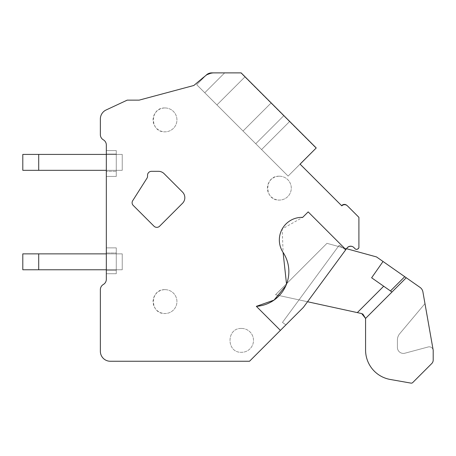 <?xml version="1.0" encoding="UTF-8"?>
<svg xmlns="http://www.w3.org/2000/svg" width="456" height="456" viewBox="0 0 456 456"><rect width="100%" height="100%" fill="white"/><g stroke="black" fill="none" stroke-linecap="round" stroke-linejoin="round"><path stroke-width="0.34" stroke-dasharray="2.28 1.71" d="M241.566 328.44A11.93 11.93 0 0 1 253.502 340.37A11.93 11.93 0 0 1 241.566 352.306C226.176 353.035 226.176 327.71 241.566 328.44A11.93 11.93 0 0 1 253.502 340.37A11.93 11.93 0 0 1 241.566 352.306C226.176 353.035 226.176 327.71 241.566 328.44M346.834 248.275L303.371 307.401L249.523 361.255L110.306 361.255A9.946 9.946 0 0 1 100.366 351.308L100.366 289.645A5.968 5.968 0 0 1 103.347 284.476A5.968 5.968 0 0 0 106.328 279.311L106.328 176.432L116.274 176.432L116.274 150.577L116.274 176.432L116.274 150.577L116.274 176.432L116.274 150.577L116.274 176.432L116.274 150.577L116.274 176.432L116.274 150.577L116.274 176.432L116.274 150.577L116.274 176.432L116.274 150.577L116.274 176.432L116.274 150.577L116.274 176.432L116.274 150.577L116.274 176.432L116.274 150.577L116.274 176.432L106.328 176.432L106.328 150.577L116.274 150.577L106.328 150.577L106.328 144.991A5.968 5.968 0 0 0 103.347 139.821A5.968 5.968 0 0 1 100.366 134.657L100.366 118.987A9.946 9.946 0 0 1 106.105 109.976L127.213 100.138L139.143 100.138L193.834 85.483L206.591 74.75A7.957 7.957 0 0 1 211.721 72.88L241.144 72.88L224.648 72.88L241.144 72.88L316.23 147.966L241.144 72.88L245.054 76.785L241.144 72.88L224.648 72.88L241.144 72.88L271.166 102.902L241.144 72.88L224.648 72.88L241.144 72.88L224.648 72.88L241.144 72.88L245.054 76.785L241.144 72.88L224.648 72.88L241.144 72.88L224.648 72.88L241.144 72.88L245.054 76.785L241.144 72.88L224.648 72.88L241.144 72.88L224.648 72.88L241.144 72.88L245.054 76.785L241.144 72.88L224.648 72.88L241.144 72.88L289.697 121.433L261.573 149.557L255.748 143.731L283.871 115.607L289.697 121.433L245.054 76.785L271.166 102.902L245.054 76.785L271.166 102.902L245.054 76.785L271.166 102.902L245.054 76.785L271.166 102.902L243.042 131.026L216.925 104.914L245.054 76.785L216.925 104.914L245.054 76.785L216.925 104.914L245.054 76.785L216.925 104.914L245.054 76.785L216.925 104.914L245.054 76.785L216.925 104.914L196.678 84.662L261.573 149.557L289.697 121.433L261.573 149.557L288.106 176.09L255.748 143.731L283.871 115.607L289.697 121.433L271.166 102.902L243.042 131.026L288.106 176.09L255.748 143.731L283.871 115.607L289.697 121.433L316.23 147.966L288.106 176.09L255.748 143.731L283.871 115.607L289.697 121.433L261.573 149.557L288.106 176.09L255.748 143.731L283.871 115.607L289.697 121.433L261.573 149.557L288.106 176.09L255.748 143.731L283.871 115.607L289.697 121.433L271.166 102.902L243.042 131.026L196.678 84.662L288.106 176.09L255.748 143.731L283.871 115.607L289.697 121.433L316.23 147.966L288.106 176.09L255.748 143.731L283.871 115.607L289.697 121.433L261.573 149.557L288.106 176.09L255.748 143.731L283.871 115.607L255.748 143.731L196.678 84.662L288.106 176.09L300.071 164.126L288.106 176.09L300.071 164.126L288.106 176.09L300.071 164.126L288.106 176.09L300.071 164.126L288.106 176.09L300.071 164.126L288.106 176.09L300.071 164.126L288.106 176.09L300.071 164.126L288.106 176.09L300.071 164.126L288.106 176.09L300.071 164.126L288.106 176.09L196.678 84.662L261.573 149.557L289.697 121.433L261.573 149.557L289.697 121.433L271.166 102.902L243.042 131.026L261.573 149.557L289.697 121.433L316.23 147.966L300.071 164.126L341.789 205.844A3.979 3.979 0 0 1 347.415 205.844L358.906 217.335L358.906 247.882L357.897 248.839A1.989 1.989 0 0 1 355.121 248.799L353.845 247.522A4.526 4.526 0 0 0 346.999 248.041L303.371 307.401L345.637 249.899L303.371 307.401L345.637 249.899L303.371 307.401L345.637 249.899L303.371 307.401L345.637 249.899L303.371 307.401L345.637 249.899L303.371 307.401L345.637 249.899L303.371 307.401L345.637 249.899L303.371 307.401L345.637 249.899L303.371 307.401L345.637 249.899L303.371 307.401L345.637 249.899L303.371 307.401L285.866 324.906L282.469 322.409L339.224 245.191L282.469 322.409L339.224 245.191L282.469 322.409L339.224 245.191L282.469 322.409L339.224 245.191L282.469 322.409L339.224 245.191L282.469 322.409L339.224 245.191L282.469 322.409L339.224 245.191L282.469 322.409L339.224 245.191L282.469 322.409L339.224 245.191L282.469 322.409L339.224 245.191L282.469 322.409L285.866 324.906L282.469 322.409L285.866 324.906L282.469 322.409L285.866 324.906L282.469 322.409L285.866 324.906L282.469 322.409L285.866 324.906L282.469 322.409L285.866 324.906L282.469 322.409L285.866 324.906L282.469 322.409L285.866 324.906L282.469 322.409L285.866 324.906L282.469 322.409L285.866 324.906L303.371 307.401L249.523 361.255L303.371 307.401L346.834 248.275A4.908 4.908 0 0 1 354.785 248.338A4.908 4.908 0 0 0 352.311 246.514M106.328 273.725L116.274 273.725L116.274 247.87L116.274 273.725L116.274 247.87L116.274 273.725L116.274 247.87L116.274 273.725L116.274 247.87L116.274 273.725L116.274 247.87L116.274 273.725L116.274 247.87L116.274 273.725L116.274 247.87L116.274 273.725L116.274 247.87L116.274 273.725L116.274 247.87L116.274 273.725L116.274 247.87L116.274 273.725L106.328 273.725L106.328 247.87L116.274 247.87L106.328 247.87L106.328 273.725L106.328 247.87L106.328 273.725L106.328 247.87L106.328 273.725L106.328 247.87L106.328 273.725L106.328 247.87L106.328 273.725L106.328 247.87L106.328 273.725L106.328 247.87L106.328 273.725L106.328 247.87L106.328 273.725L116.274 273.725L106.328 273.725L116.274 273.725L106.328 273.725L116.274 273.725L106.328 273.725L116.274 273.725L106.328 273.725L106.328 270.22L106.328 273.725M164.998 289.657A11.93 11.93 0 0 1 176.934 301.593A11.93 11.93 0 0 1 164.998 313.523A11.93 11.93 0 0 1 153.068 301.593A11.93 11.93 0 0 1 164.998 289.657A11.93 11.93 0 0 1 176.934 301.593A11.93 11.93 0 0 1 164.998 313.523C149.608 314.252 149.608 288.927 164.998 289.657M164.998 107.964A11.93 11.93 0 0 1 176.934 119.894A11.93 11.93 0 0 1 164.998 131.83A11.93 11.93 0 0 1 153.068 119.894A11.93 11.93 0 0 1 164.998 107.964A11.93 11.93 0 0 1 176.934 119.894A11.93 11.93 0 0 1 164.998 131.83C149.608 132.559 149.608 107.228 164.998 107.964M279.351 176.204A11.93 11.93 0 0 1 291.287 188.14A11.93 11.93 0 0 1 279.351 200.07A11.93 11.93 0 0 1 267.421 188.14A11.93 11.93 0 0 1 279.351 176.204A11.93 11.93 0 0 1 291.287 188.14A11.93 11.93 0 0 1 279.351 200.07C263.961 200.8 263.961 175.475 279.351 176.204M106.328 247.87L106.328 270.22L116.274 270.22L106.328 270.22L116.274 270.22L106.328 270.22L116.274 270.22L106.328 270.22L116.274 270.22L106.328 270.22L116.274 270.22L106.328 270.22L116.274 270.22L106.328 270.22L116.274 270.22L106.328 270.22L116.274 270.22L106.328 270.22L116.274 270.22L106.328 270.22L116.274 270.22L106.328 270.22L106.328 253L116.274 253L106.328 253L116.274 253L106.328 253L116.274 253L106.328 253L116.274 253L106.328 253L116.274 253L106.328 253L116.274 253L106.328 253L116.274 253L106.328 253L116.274 253L106.328 253L116.274 253L106.328 253L116.274 253L106.328 253L106.328 247.87L116.274 247.87L106.328 247.87M106.328 176.432L106.328 150.577L116.274 150.577L106.328 150.577L116.274 150.577L106.328 150.577L116.274 150.577L106.328 150.577L116.274 150.577L106.328 150.577L106.328 176.432L106.328 150.577L106.328 176.432L106.328 150.577L106.328 176.432L106.328 150.577L106.328 176.432L106.328 150.577L106.328 176.432L106.328 150.577L106.328 176.432L106.328 150.577L106.328 176.432L106.328 150.577L106.328 176.432L106.328 154.082L116.274 154.082L106.328 154.082L116.274 154.082L106.328 154.082L116.274 154.082L106.328 154.082L116.274 154.082L106.328 154.082L116.274 154.082L106.328 154.082L116.274 154.082L106.328 154.082L116.274 154.082L106.328 154.082L116.274 154.082L106.328 154.082L116.274 154.082L106.328 154.082L116.274 154.082L106.328 154.082L106.328 171.302L116.274 171.302L106.328 171.302L116.274 171.302L106.328 171.302L116.274 171.302L106.328 171.302L116.274 171.302L106.328 171.302L116.274 171.302L106.328 171.302L116.274 171.302L106.328 171.302L116.274 171.302L106.328 171.302L116.274 171.302L106.328 171.302L116.274 171.302L106.328 171.302L116.274 171.302L106.328 171.302L106.328 176.432L116.274 176.432L106.328 176.432M280.394 330.383L256.352 306.341M285.883 285.673L286.528 284.111M345.859 249.592L308.165 211.892L302.687 217.369L282.213 228.923L283.085 252.419M159.623 226.193L182.503 203.308A7.957 7.957 0 0 0 182.503 192.061L164.097 173.656A7.957 7.957 0 0 0 158.471 171.325L151.506 171.325A3.979 3.979 0 0 0 147.539 175.623A4.885 4.885 0 0 1 147.208 177.829L132.69 200.72A3.773 3.773 0 0 0 133.209 205.405L153.997 226.193A3.979 3.979 0 0 0 159.623 226.193M206.591 74.75L196.678 84.662L206.591 74.75L196.678 84.662L261.573 149.557L289.697 121.433L261.573 149.557L289.697 121.433L261.573 149.557L289.697 121.433L271.166 102.902L243.042 131.026L196.678 84.662L261.573 149.557L289.697 121.433L316.23 147.966L300.071 164.126L316.23 147.966L300.071 164.126L316.23 147.966L300.071 164.126L316.23 147.966L300.071 164.126L316.23 147.966L300.071 164.126L316.23 147.966L300.071 164.126L316.23 147.966L300.071 164.126L316.23 147.966L300.071 164.126L316.23 147.966L289.697 121.433L261.573 149.557L289.697 121.433L261.573 149.557L289.697 121.433L271.166 102.902L243.042 131.026L261.573 149.557L289.697 121.433L316.23 147.966L289.697 121.433L261.573 149.557L289.697 121.433L261.573 149.557L289.697 121.433L271.166 102.902L243.042 131.026L196.678 84.662L206.591 74.75L211.721 72.88L206.591 74.75L196.678 84.662L206.591 74.75L196.678 84.662L206.591 74.75L211.721 72.88L206.591 74.75L196.678 84.662L206.591 74.75L196.678 84.662L206.591 74.75L211.721 72.88L206.591 74.75L196.678 84.662L206.591 74.75L196.678 84.662L206.591 74.75L211.721 72.88L206.591 74.75L196.678 84.662L206.591 74.75L196.678 84.662L206.591 74.75L211.721 72.88M345.637 249.899L339.224 245.191L345.637 249.899M204.772 92.756L255.748 143.731L196.678 84.662L255.748 143.731L196.678 84.662L255.748 143.731L196.678 84.662L255.748 143.731L196.678 84.662L204.772 92.756L224.648 72.88L204.772 92.756M243.042 131.026L261.573 149.557L289.697 121.433L316.23 147.966L289.697 121.433L261.573 149.557L289.697 121.433L261.573 149.557L289.697 121.433L271.166 102.902L243.042 131.026M241.144 72.88L283.871 115.607L241.144 72.88M316.23 147.966L289.697 121.433L316.23 147.966L289.697 121.433L261.573 149.557L289.697 121.433L261.573 149.557L289.697 121.433L271.166 102.902L316.23 147.966L289.697 121.433L261.573 149.557L289.697 121.433L261.573 149.557L289.697 121.433L316.23 147.966L289.697 121.433L261.573 149.557L289.697 121.433L316.23 147.966M106.328 269.77L122.242 269.77L122.242 253.861L22.8 253.861L122.242 253.861L22.8 253.861L122.242 253.861L22.8 253.861L122.242 253.861L22.8 253.861L122.242 253.861L22.8 253.861L122.242 253.861L22.8 253.861L122.242 253.861L22.8 253.861L122.242 253.861L22.8 253.861L122.242 253.861L22.8 253.861L122.242 253.861L22.8 253.861L22.8 269.77L38.709 269.77L38.709 253.861L38.709 269.77L122.242 269.77L22.8 269.77L22.8 253.861L22.8 269.77L38.709 269.77L38.709 253.861L38.709 269.77L122.242 269.77L122.242 253.861L122.242 269.77L22.8 269.77L22.8 253.861L22.8 269.77L38.709 269.77L38.709 253.861L38.709 269.77L122.242 269.77L122.242 253.861L122.242 269.77L22.8 269.77L22.8 253.861L22.8 269.77L38.709 269.77L38.709 253.861L38.709 269.77L122.242 269.77L122.242 253.861L122.242 269.77L22.8 269.77L22.8 253.861L22.8 269.77L38.709 269.77L38.709 253.861L38.709 269.77L122.242 269.77L122.242 253.861L122.242 269.77L22.8 269.77L22.8 253.861L22.8 269.77L38.709 269.77L38.709 253.861L38.709 269.77L122.242 269.77L122.242 253.861L122.242 269.77L22.8 269.77L22.8 253.861L22.8 269.77L38.709 269.77L38.709 253.861L38.709 269.77L122.242 269.77L122.242 253.861L122.242 269.77L22.8 269.77L22.8 253.861L22.8 269.77L38.709 269.77L38.709 253.861L38.709 269.77L122.242 269.77L122.242 253.861L122.242 269.77L22.8 269.77L22.8 253.861L22.8 269.77L38.709 269.77L38.709 253.861L38.709 269.77L122.242 269.77L122.242 253.861L122.242 269.77L22.8 269.77L22.8 253.861L22.8 269.77L38.709 269.77L38.709 253.861M106.328 170.327L122.242 170.327L122.242 154.419L22.8 154.419L122.242 154.419L22.8 154.419L122.242 154.419L22.8 154.419L122.242 154.419L22.8 154.419L122.242 154.419L22.8 154.419L122.242 154.419L22.8 154.419L122.242 154.419L22.8 154.419L122.242 154.419L22.8 154.419L122.242 154.419L22.8 154.419L122.242 154.419L22.8 154.419L22.8 170.327L38.709 170.327L38.709 154.419L38.709 170.327L122.242 170.327L22.8 170.327L22.8 154.419L22.8 170.327L38.709 170.327L38.709 154.419L38.709 170.327L122.242 170.327L122.242 154.419L122.242 170.327L22.8 170.327L22.8 154.419L22.8 170.327L38.709 170.327L38.709 154.419L38.709 170.327L122.242 170.327L122.242 154.419L122.242 170.327L22.8 170.327L22.8 154.419L22.8 170.327L38.709 170.327L38.709 154.419L38.709 170.327L122.242 170.327L122.242 154.419L122.242 170.327L22.8 170.327L22.8 154.419L22.8 170.327L38.709 170.327L38.709 154.419L38.709 170.327L122.242 170.327L122.242 154.419L122.242 170.327L22.8 170.327L22.8 154.419L22.8 170.327L38.709 170.327L38.709 154.419L38.709 170.327L122.242 170.327L122.242 154.419L122.242 170.327L22.8 170.327L22.8 154.419L22.8 170.327L38.709 170.327L38.709 154.419L38.709 170.327L122.242 170.327L122.242 154.419L122.242 170.327L22.8 170.327L22.8 154.419L22.8 170.327L38.709 170.327L38.709 154.419L38.709 170.327L122.242 170.327L122.242 154.419L122.242 170.327L22.8 170.327L22.8 154.419L22.8 170.327L38.709 170.327L38.709 154.419L38.709 170.327L122.242 170.327L122.242 154.419L122.242 170.327L22.8 170.327L22.8 154.419L22.8 170.327L38.709 170.327L38.709 154.419M106.328 253.861L122.242 253.861L122.242 269.77L122.242 253.861L122.242 269.77L38.709 269.77M106.328 154.419L122.242 154.419L122.242 170.327L122.242 154.419L122.242 170.327L38.709 170.327M428.224 346.959A3.979 3.979 0 0 1 433.171 350.111L424.969 303.599L399.73 333.678A9.946 9.946 0 0 0 397.404 340.073L397.404 347.443A5.968 5.968 0 0 0 404.911 353.206L428.224 346.959A3.979 3.979 0 0 1 433.171 350.111L424.969 303.599L399.73 333.678A9.946 9.946 0 0 0 397.404 340.073L397.404 347.443A5.968 5.968 0 0 0 404.911 353.206L428.224 346.959A3.979 3.979 0 0 1 433.171 350.111A1.989 1.989 0 0 1 433.2 350.453A1.989 1.989 0 0 0 433.171 350.111L422.906 291.897L433.171 350.111L424.969 303.599L399.73 333.678A9.946 9.946 0 0 0 397.404 340.073L397.404 347.443A5.968 5.968 0 0 0 404.911 353.206L428.224 346.959A3.979 3.979 0 0 1 433.171 350.111L424.969 303.599L399.73 333.678A9.946 9.946 0 0 0 397.404 340.073L397.404 347.443A5.968 5.968 0 0 0 404.911 353.206L428.224 346.959A3.979 3.979 0 0 1 433.171 350.111A1.989 1.989 0 0 1 433.2 350.453L433.2 360.04A4.97 4.97 0 0 1 431.746 363.552A4.97 4.97 0 0 0 433.2 360.04A4.97 4.97 0 0 1 431.746 363.552L412.731 382.567A1.989 1.989 0 0 1 410.976 383.12A1.989 1.989 0 0 0 412.731 382.567A1.989 1.989 0 0 1 410.976 383.12L390.233 379.46A29.834 29.834 0 0 1 365.581 350.083A29.834 29.834 0 0 0 390.233 379.46A29.834 29.834 0 0 1 365.581 350.083L365.581 318.413L361.671 313.557L275.532 294.764L326.958 243.333L376.519 256.927L326.958 243.333L275.532 294.764L361.671 313.557L275.532 294.764L326.958 243.333L376.519 256.927L326.958 243.333L275.532 294.764L361.671 313.557L275.532 294.764L326.958 243.333L376.519 256.927L326.958 243.333L275.532 294.764L361.671 313.557L275.532 294.764L326.958 243.333L376.519 256.927L326.958 243.333L275.532 294.764L361.671 313.557L275.532 294.764L326.958 243.333L376.519 256.927L326.958 243.333L275.532 294.764L361.671 313.557L275.532 294.764L326.958 243.333L376.519 256.927L326.958 243.333L275.532 294.764L361.671 313.557L275.532 294.764L326.958 243.333L376.519 256.927L326.958 243.333L275.532 294.764L361.671 313.557L275.532 294.764L326.958 243.333L376.519 256.927L326.958 243.333L275.532 294.764L361.671 313.557L275.532 294.764L326.958 243.333L376.519 256.927L326.958 243.333L275.532 294.764L361.671 313.557L275.532 294.764L326.958 243.333L376.519 256.927L383.034 261.493L376.519 256.927L383.034 261.493L371.629 277.784L391.966 292.022L365.581 318.413L361.671 313.557L365.581 318.413L365.581 350.083A29.834 29.834 0 0 0 390.233 379.46L410.976 383.12A1.989 1.989 0 0 0 412.731 382.567L431.746 363.552A4.97 4.97 0 0 0 433.2 360.04L433.2 350.453A1.989 1.989 0 0 0 433.171 350.111L422.906 291.897A6.96 6.96 0 0 0 420.044 287.405A6.96 6.96 0 0 1 422.906 291.897L433.171 350.111L424.969 303.599L399.73 333.678A9.946 9.946 0 0 0 397.404 340.073L397.404 347.443A5.968 5.968 0 0 0 404.911 353.206L428.224 346.959A3.979 3.979 0 0 1 433.171 350.111L424.969 303.599L399.73 333.678A9.946 9.946 0 0 0 397.404 340.073L397.404 347.443A5.968 5.968 0 0 0 404.911 353.206L428.224 346.959A3.979 3.979 0 0 1 433.171 350.111A1.989 1.989 0 0 1 433.2 350.453A1.989 1.989 0 0 0 433.171 350.111L422.906 291.897A6.96 6.96 0 0 0 420.044 287.405A6.96 6.96 0 0 1 422.906 291.897L433.171 350.111L424.969 303.599L399.73 333.678A9.946 9.946 0 0 0 397.404 340.073L397.404 347.443A5.968 5.968 0 0 0 404.911 353.206L428.224 346.959A3.979 3.979 0 0 1 433.171 350.111L424.969 303.599L399.73 333.678A9.946 9.946 0 0 0 397.404 340.073L397.404 347.443A5.968 5.968 0 0 0 404.911 353.206L428.224 346.959A3.979 3.979 0 0 1 433.171 350.111A1.989 1.989 0 0 1 433.2 350.453L433.2 360.04A4.97 4.97 0 0 1 431.746 363.552A4.97 4.97 0 0 0 433.2 360.04A4.97 4.97 0 0 1 431.746 363.552L412.731 382.567A1.989 1.989 0 0 1 410.976 383.12A1.989 1.989 0 0 0 412.731 382.567A1.989 1.989 0 0 1 410.976 383.12L390.233 379.46A29.834 29.834 0 0 1 365.581 350.083A29.834 29.834 0 0 0 390.233 379.46A29.834 29.834 0 0 1 365.581 350.083L365.581 318.413L361.671 313.557L365.581 318.413L361.671 313.557L365.581 318.413L365.581 350.083A29.834 29.834 0 0 0 390.233 379.46L410.976 383.12A1.989 1.989 0 0 0 412.731 382.567L431.746 363.552A4.97 4.97 0 0 0 433.2 360.04L433.2 350.453A1.989 1.989 0 0 0 433.171 350.111L422.906 291.897A6.96 6.96 0 0 0 420.044 287.405A6.96 6.96 0 0 1 422.906 291.897L433.171 350.111L424.969 303.599L399.73 333.678A9.946 9.946 0 0 0 397.404 340.073L397.404 347.443A5.968 5.968 0 0 0 404.911 353.206L428.224 346.959A3.979 3.979 0 0 1 433.171 350.111L424.969 303.599L399.73 333.678A9.946 9.946 0 0 0 397.404 340.073L397.404 347.443A5.968 5.968 0 0 0 404.911 353.206L428.224 346.959A3.979 3.979 0 0 1 433.171 350.111A1.989 1.989 0 0 1 433.2 350.453A1.989 1.989 0 0 0 433.171 350.111L422.906 291.897A6.96 6.96 0 0 0 420.044 287.405A6.96 6.96 0 0 1 422.906 291.897L433.171 350.111L424.969 303.599L399.73 333.678A9.946 9.946 0 0 0 397.404 340.073L397.404 347.443A5.968 5.968 0 0 0 404.911 353.206L428.224 346.959A3.979 3.979 0 0 1 433.171 350.111L424.969 303.599L399.73 333.678A9.946 9.946 0 0 0 397.404 340.073L397.404 347.443A5.968 5.968 0 0 0 404.911 353.206L428.224 346.959A3.979 3.979 0 0 1 433.171 350.111A1.989 1.989 0 0 1 433.2 350.453L433.2 360.04A4.97 4.97 0 0 1 431.746 363.552A4.97 4.97 0 0 0 433.2 360.04A4.97 4.97 0 0 1 431.746 363.552L412.731 382.567A1.989 1.989 0 0 1 410.976 383.12A1.989 1.989 0 0 0 412.731 382.567A1.989 1.989 0 0 1 410.976 383.12L390.233 379.46A29.834 29.834 0 0 1 365.581 350.083A29.834 29.834 0 0 0 390.233 379.46A29.834 29.834 0 0 1 365.581 350.083L365.581 318.413L361.671 313.557L365.581 318.413L361.671 313.557L365.581 318.413L365.581 350.083A29.834 29.834 0 0 0 390.233 379.46L410.976 383.12A1.989 1.989 0 0 0 412.731 382.567L431.746 363.552A4.97 4.97 0 0 0 433.2 360.04L433.2 350.453A1.989 1.989 0 0 0 433.171 350.111L422.906 291.897A6.96 6.96 0 0 0 420.044 287.405A6.96 6.96 0 0 1 422.906 291.897L433.171 350.111L424.969 303.599L399.73 333.678A9.946 9.946 0 0 0 397.404 340.073L397.404 347.443A5.968 5.968 0 0 0 404.911 353.206L428.224 346.959A3.979 3.979 0 0 1 433.171 350.111L424.969 303.599L399.73 333.678A9.946 9.946 0 0 0 397.404 340.073L397.404 347.443A5.968 5.968 0 0 0 404.911 353.206L428.224 346.959A3.979 3.979 0 0 1 433.171 350.111A1.989 1.989 0 0 1 433.2 350.453A1.989 1.989 0 0 0 433.171 350.111L422.906 291.897A6.96 6.96 0 0 0 420.044 287.405A6.96 6.96 0 0 1 422.906 291.897L433.171 350.111L424.969 303.599L399.73 333.678A9.946 9.946 0 0 0 397.404 340.073L397.404 347.443A5.968 5.968 0 0 0 404.911 353.206L428.224 346.959A3.979 3.979 0 0 1 433.171 350.111L424.969 303.599L399.73 333.678A9.946 9.946 0 0 0 397.404 340.073L397.404 347.443A5.968 5.968 0 0 0 404.911 353.206L428.224 346.959A3.979 3.979 0 0 1 433.171 350.111A1.989 1.989 0 0 1 433.2 350.453L433.2 360.04A4.97 4.97 0 0 1 431.746 363.552A4.97 4.97 0 0 0 433.2 360.04A4.97 4.97 0 0 1 431.746 363.552L412.731 382.567A1.989 1.989 0 0 1 410.976 383.12A1.989 1.989 0 0 0 412.731 382.567A1.989 1.989 0 0 1 410.976 383.12L390.233 379.46A29.834 29.834 0 0 1 365.581 350.083A29.834 29.834 0 0 0 390.233 379.46A29.834 29.834 0 0 1 365.581 350.083L365.581 318.413L361.671 313.557L365.575 318.282L361.671 313.557L365.581 318.413L365.581 350.083A29.834 29.834 0 0 0 390.233 379.46L410.976 383.12A1.989 1.989 0 0 0 412.731 382.567L431.746 363.552A4.97 4.97 0 0 0 433.2 360.04L433.2 350.453A1.989 1.989 0 0 0 433.171 350.111L422.906 291.897A6.96 6.96 0 0 0 420.044 287.405A6.96 6.96 0 0 1 422.906 291.897L433.171 350.111L424.969 303.599L399.73 333.678A9.946 9.946 0 0 0 397.404 340.073L397.404 347.443A5.968 5.968 0 0 0 404.911 353.206L428.224 346.959A3.979 3.979 0 0 1 433.171 350.111L424.969 303.599L399.73 333.678A9.946 9.946 0 0 0 397.404 340.073L397.404 347.443A5.968 5.968 0 0 0 404.911 353.206L428.224 346.959A3.979 3.979 0 0 1 433.171 350.111A1.989 1.989 0 0 1 433.2 350.453A1.989 1.989 0 0 0 433.171 350.111L422.906 291.897A6.96 6.96 0 0 0 420.044 287.405A6.96 6.96 0 0 1 422.906 291.897L433.171 350.111L424.969 303.599L399.73 333.678A9.946 9.946 0 0 0 397.404 340.073L397.404 347.443A5.968 5.968 0 0 0 404.911 353.206L428.224 346.959A3.979 3.979 0 0 1 433.171 350.111L424.969 303.599L399.73 333.678A9.946 9.946 0 0 0 397.404 340.073L397.404 347.443A5.968 5.968 0 0 0 404.911 353.206L428.224 346.959M390.461 290.968L371.629 277.784L383.034 261.493L376.519 256.927L383.034 261.493L371.629 277.784L391.966 292.022L365.581 318.413L406.25 277.744L365.581 318.413L406.25 277.744L391.966 292.022L371.629 277.784L383.034 261.493L376.519 256.927L383.034 261.493L371.629 277.784L391.966 292.022L371.629 277.784L383.034 261.493L376.519 256.927L383.034 261.493L371.629 277.784L391.966 292.022L365.581 318.413L406.25 277.744L365.581 318.413L406.25 277.744L420.044 287.405L406.25 277.744L391.966 292.022L371.629 277.784L383.034 261.493L376.519 256.927L383.034 261.493L371.629 277.784L391.966 292.022L371.629 277.784L383.034 261.493L376.519 256.927L383.034 261.493L371.629 277.784L391.966 292.022L365.581 318.413L406.25 277.744L365.581 318.413L406.25 277.744L391.966 292.022L371.629 277.784L383.034 261.493L376.519 256.927L383.034 261.493L371.629 277.784L391.966 292.022L371.629 277.784L383.034 261.493L376.519 256.927L383.034 261.493L371.629 277.784L391.966 292.022L406.25 277.744L365.581 318.413L406.25 277.744L391.966 292.022L371.629 277.784L383.034 261.493L376.519 256.927L383.034 261.493L371.629 277.784L391.966 292.022L371.629 277.784L390.461 290.968L404.74 276.689L390.461 290.968L404.74 276.689L390.461 290.968L404.74 276.689L390.461 290.968L404.74 276.689L390.461 290.968L404.74 276.689L390.461 290.968L404.74 276.689L390.461 290.968L404.74 276.689L390.461 290.968L404.74 276.689L390.461 290.968L404.74 276.689L390.461 290.968L371.629 277.784L383.034 261.493L404.74 276.689L383.034 261.493L404.74 276.689L383.034 261.493L404.74 276.689L383.034 261.493L404.74 276.689L383.034 261.493L404.74 276.689L383.034 261.493L404.74 276.689L383.034 261.493L404.74 276.689L383.034 261.493L404.74 276.689L383.034 261.493L404.74 276.689L383.034 261.493L404.74 276.689L390.461 290.968L391.966 292.022L406.25 277.744L420.044 287.405L406.25 277.744L365.581 318.413L406.25 277.744L365.581 318.413L361.671 313.557L365.575 318.282M383.034 261.493L371.629 277.784L391.966 292.022L365.581 318.413L406.25 277.744L420.044 287.405A6.96 6.96 0 0 1 422.906 291.897A6.96 6.96 0 0 0 420.044 287.405A6.96 6.96 0 0 1 422.906 291.897L433.171 350.111A1.989 1.989 0 0 1 433.2 350.453L433.2 360.04A4.97 4.97 0 0 1 431.746 363.552A4.97 4.97 0 0 0 433.2 360.04L433.2 350.453M420.044 287.405L406.25 277.744L391.966 292.022L383.695 286.231L391.966 292.022L365.581 318.413L406.25 277.744L365.581 318.413L406.25 277.744L391.966 292.022L383.695 286.231L391.966 292.022L365.581 318.413L406.25 277.744L420.044 287.405L406.25 277.744L365.581 318.413L406.25 277.744L391.966 292.022L383.695 286.231L391.966 292.022L365.581 318.413L406.25 277.744L365.581 318.413L406.25 277.744L391.966 292.022L371.629 277.784L391.966 292.022L365.581 318.413L406.25 277.744L420.044 287.405L406.25 277.744L365.581 318.413L406.25 277.744L365.581 318.413L365.581 350.083A29.834 29.834 0 0 0 390.233 379.46L410.976 383.12A1.989 1.989 0 0 0 412.731 382.567A1.989 1.989 0 0 1 410.976 383.12A1.989 1.989 0 0 0 412.731 382.567L431.746 363.552A4.97 4.97 0 0 0 433.2 360.04M390.233 379.46A29.834 29.834 0 0 1 365.581 350.083A29.834 29.834 0 0 0 390.233 379.46L410.976 383.12M406.25 277.744L365.581 318.413L361.671 313.557L362.748 313.927M391.1 291.412L383.695 286.231L391.966 292.022L365.581 318.413L365.581 350.083M412.731 382.567L431.746 363.552M346.52 248.702L326.958 243.333L275.532 294.764L307.532 301.741M341.624 205.679A3.625 3.625 0 0 0 341.578 205.736L300.099 164.154M346.845 205.377A3.625 3.625 0 0 1 346.948 205.468L358.906 217.432L358.906 247.357L358.906 217.432L346.948 205.468A3.625 3.625 0 0 0 341.578 205.736L300.048 164.206L316.082 148.171L240.791 72.88L215.483 72.88A18.291 18.291 0 0 0 203.707 77.172A18.291 18.291 0 0 1 215.483 72.88L240.791 72.88L316.054 148.143M249.523 361.255L110.306 361.255A9.946 9.946 0 0 1 100.366 351.308L100.366 289.645A5.968 5.968 0 0 1 103.347 284.476L103.347 284.476A5.968 5.968 0 0 0 106.328 279.311L106.328 144.991A5.968 5.968 0 0 0 103.347 139.821A5.968 5.968 0 0 1 100.366 134.657L100.366 118.987A9.946 9.946 0 0 1 106.105 109.976L127.213 100.138L139.143 100.138L193.834 85.483L203.707 77.172M357.447 249.158A2.28 2.28 0 0 1 354.785 248.338A2.28 2.28 0 0 0 358.906 247.357A2.28 2.28 0 0 1 358.638 248.138M100.366 118.987A9.946 9.946 0 0 1 106.105 109.976L127.213 100.138L139.143 100.138M110.306 361.255A9.946 9.946 0 0 1 100.366 351.308M100.366 289.645A5.968 5.968 0 0 1 103.347 284.476M106.328 279.311L106.328 144.991A5.968 5.968 0 0 0 103.347 139.821M383.695 286.231L357.322 312.605"/><path stroke-width="0.68" d="M280.394 330.383L249.523 361.255L110.306 361.255A9.946 9.946 0 0 1 100.366 351.308L100.366 289.645A5.968 5.968 0 0 1 103.347 284.476A5.968 5.968 0 0 0 106.328 279.311L106.328 144.991A5.968 5.968 0 0 0 103.347 139.821A5.968 5.968 0 0 1 100.366 134.657L100.366 118.987A9.946 9.946 0 0 1 106.105 109.976L127.213 100.138L139.143 100.138L193.834 85.483L207.503 74.083L211.721 72.88L241.144 72.88L211.721 72.88L241.144 72.88L316.23 147.966L300.071 164.126L341.789 205.844A3.979 3.979 0 0 1 347.415 205.844L358.906 217.335L358.906 247.882L357.897 248.839A1.989 1.989 0 0 1 355.121 248.799L353.845 247.522A4.526 4.526 0 0 0 346.999 248.041L303.371 307.401L280.394 330.383L256.352 306.341L274.005 300.128L285.883 285.673M286.528 284.111L283.085 252.419A22.606 22.606 0 0 1 302.687 217.369L308.165 211.892L345.859 249.592M206.591 74.75L207.503 74.083L206.591 74.75A7.957 7.957 0 0 1 211.721 72.88L224.648 72.88L211.721 72.88L224.648 72.88L211.721 72.88L224.648 72.88L211.721 72.88L224.648 72.88L211.721 72.88L224.648 72.88L211.721 72.88L224.648 72.88L211.721 72.88L224.648 72.88L211.721 72.88L224.648 72.88L211.721 72.88L206.591 74.75L207.503 74.083L211.721 72.88L207.514 74.077L211.709 72.88M256.352 306.341A34.804 34.804 0 0 0 283.085 252.419M159.623 226.193L182.503 203.308A7.957 7.957 0 0 0 182.503 192.061L164.097 173.656A7.957 7.957 0 0 0 158.471 171.325L151.506 171.325A3.979 3.979 0 0 0 147.539 175.623A4.885 4.885 0 0 1 147.208 177.829L132.69 200.72A3.773 3.773 0 0 0 133.209 205.405L153.997 226.193A3.979 3.979 0 0 0 159.623 226.193M38.709 269.77L38.709 253.861L22.8 253.861L22.8 269.77L106.328 269.77M38.709 253.861L106.328 253.861M38.709 170.327L38.709 154.419L22.8 154.419L22.8 170.327L106.328 170.327M38.709 154.419L106.328 154.419M412.731 382.567L431.746 363.552L412.731 382.567A1.989 1.989 0 0 1 410.976 383.12L390.233 379.46A29.834 29.834 0 0 1 365.581 350.083L365.575 318.282M431.746 363.552A4.97 4.97 0 0 0 433.2 360.04L433.2 350.453A1.989 1.989 0 0 0 433.171 350.111L422.906 291.897A6.96 6.96 0 0 0 420.044 287.405L406.25 277.744L420.044 287.405M406.25 277.744L404.74 276.689L406.25 277.744L404.74 276.689L406.25 277.744L404.74 276.689L406.25 277.744L404.74 276.689L406.25 277.744L404.74 276.689L406.25 277.744L404.74 276.689L406.25 277.744L404.74 276.689L406.25 277.744L404.74 276.689L406.25 277.744L404.74 276.689L406.25 277.744L404.74 276.689L406.25 277.744L365.581 318.413L365.581 350.083M346.52 248.702L376.519 256.927L404.74 276.689L390.461 290.968L391.966 292.022L391.1 291.412M433.2 360.04L433.2 350.453M390.233 379.46L410.976 383.12M383.034 261.493L371.629 277.784L390.461 290.968M307.532 301.741L361.671 313.557L365.581 318.413L362.748 313.927M300.099 164.154L316.054 148.143M100.366 118.987L100.366 134.657A5.968 5.968 0 0 0 103.347 139.821M106.328 279.311A5.968 5.968 0 0 1 103.347 284.476M100.366 351.308L100.366 289.645M249.523 361.255L110.306 361.255M346.834 248.275A4.908 4.908 0 0 1 352.311 246.514M358.638 248.138A2.28 2.28 0 0 1 357.447 249.158M341.624 205.679A3.625 3.625 0 0 1 346.845 205.377M139.143 100.138L193.834 85.483L203.707 77.172M383.695 286.231L357.322 312.605"/></g></svg>
